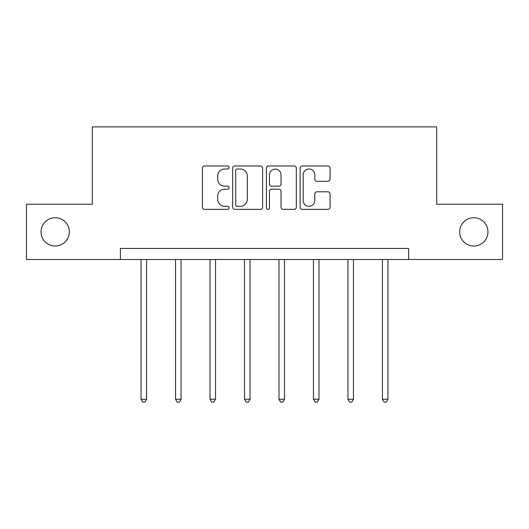 <?xml version="1.0" encoding="UTF-8"?>
<svg xmlns="http://www.w3.org/2000/svg" width="529" height="529" viewBox="0 0 529 529"><rect width="100%" height="100%" fill="white"/><g stroke="black" fill="none" stroke-linecap="round" stroke-linejoin="round"><path stroke-width="0.79" d="M229.136 167.495A1.521 1.521 0 0 0 227.615 165.974L204.564 165.974A2.169 2.169 0 0 0 202.395 168.143L202.395 207.196A2.169 2.169 0 0 0 204.564 209.365L227.615 209.365A1.521 1.521 0 0 0 229.136 207.844A1.521 1.521 0 0 0 227.615 206.33L224.633 206.33A6.943 6.943 0 0 1 217.69 199.387L217.69 196.133A6.943 6.943 0 0 1 224.633 189.19L227.615 189.19A1.521 1.521 0 0 0 229.136 187.669A1.521 1.521 0 0 0 227.615 186.148L224.633 186.148A6.943 6.943 0 0 1 217.69 179.205L217.69 175.952A6.943 6.943 0 0 1 224.633 169.009L227.615 169.009A1.521 1.521 0 0 0 229.136 167.495M459.668 231.874A14.144 14.144 0 0 0 473.819 246.025A14.144 14.144 0 0 0 487.963 231.874A14.144 14.144 0 0 0 473.819 217.73A14.144 14.144 0 0 0 459.668 231.874M41.037 231.874A14.144 14.144 0 0 0 55.181 246.025A14.144 14.144 0 0 0 69.332 231.874A14.144 14.144 0 0 0 55.181 217.73A14.144 14.144 0 0 0 41.037 231.874M327.907 181.268A2.169 2.169 0 0 0 330.076 179.1L330.076 168.143A2.169 2.169 0 0 0 327.907 165.974L302.304 165.974A2.169 2.169 0 0 0 300.135 168.143L300.135 207.196A2.169 2.169 0 0 0 302.304 209.365L327.907 209.365A2.169 2.169 0 0 0 330.076 207.196L330.076 193.964A2.169 2.169 0 0 0 327.907 191.789L316.95 191.789A2.169 2.169 0 0 0 314.781 193.964L314.781 200.524A5.806 5.806 0 0 1 308.976 206.33A5.806 5.806 0 0 1 303.17 200.524L303.17 174.815A5.806 5.806 0 0 1 308.976 169.009A5.806 5.806 0 0 1 314.781 174.815L314.781 179.1A2.169 2.169 0 0 0 316.95 181.268L327.907 181.268M120.387 259.508L26.45 259.508L26.45 204.247L92.317 204.247L92.317 126.887L436.683 126.887L436.683 204.247L502.55 204.247L502.55 259.508L408.613 259.508L408.613 248.451L120.387 248.451L120.387 259.508L408.613 259.508M262.602 168.143A2.169 2.169 0 0 0 260.433 165.974L234.83 165.974A2.169 2.169 0 0 0 232.661 168.143L232.661 207.196A2.169 2.169 0 0 0 234.83 209.365L260.433 209.365A2.169 2.169 0 0 0 262.602 207.196L262.602 168.143M268.567 165.974L294.17 165.974A2.169 2.169 0 0 1 296.339 168.143L296.339 207.196A2.169 2.169 0 0 1 294.17 209.365L283.213 209.365A2.169 2.169 0 0 1 281.044 207.196L281.044 191.359A2.169 2.169 0 0 0 278.876 189.19L271.608 189.19A2.169 2.169 0 0 0 269.433 191.359L269.433 207.844A1.521 1.521 0 0 1 267.919 209.365A1.521 1.521 0 0 1 266.398 207.844L266.398 168.143A2.169 2.169 0 0 1 268.567 165.974M237.217 169.009A1.521 1.521 0 0 0 235.696 170.53L235.696 204.809A1.521 1.521 0 0 0 237.217 206.33L240.364 206.33A6.943 6.943 0 0 0 247.308 199.387L247.308 175.952A6.943 6.943 0 0 0 240.364 169.009L237.217 169.009M281.044 174.92A5.806 5.806 0 0 0 275.239 169.121A5.806 5.806 0 0 0 269.433 174.92L269.433 183.98A2.169 2.169 0 0 0 271.608 186.148L278.876 186.148A2.169 2.169 0 0 0 281.044 183.98L281.044 174.92M141.051 259.508L141.051 399.243L146.579 399.243L146.579 259.508M146.579 399.243L144.92 402.113L142.711 402.113L141.051 399.243M175.535 259.508L175.535 399.243L181.063 399.243L181.063 259.508M181.063 399.243L179.404 402.113L177.195 402.113L175.535 399.243M210.013 259.508L210.013 399.243L215.541 399.243L215.541 259.508M215.541 399.243L213.881 402.113L211.673 402.113L210.013 399.243M244.497 259.508L244.497 399.243L250.025 399.243L250.025 259.508M250.025 399.243L248.366 402.113L246.157 402.113L244.497 399.243M278.975 259.508L278.975 399.243L284.503 399.243L284.503 259.508M284.503 399.243L282.843 402.113L280.635 402.113L278.975 399.243M313.459 259.508L313.459 399.243L318.987 399.243L318.987 259.508M318.987 399.243L317.327 402.113L315.119 402.113L313.459 399.243M347.937 259.508L347.937 399.243L353.465 399.243L353.465 259.508M353.465 399.243L351.805 402.113L349.596 402.113L347.937 399.243M382.421 259.508L382.421 399.243L387.949 399.243L387.949 259.508M387.949 399.243L386.289 402.113L384.08 402.113L382.421 399.243"/></g></svg>
